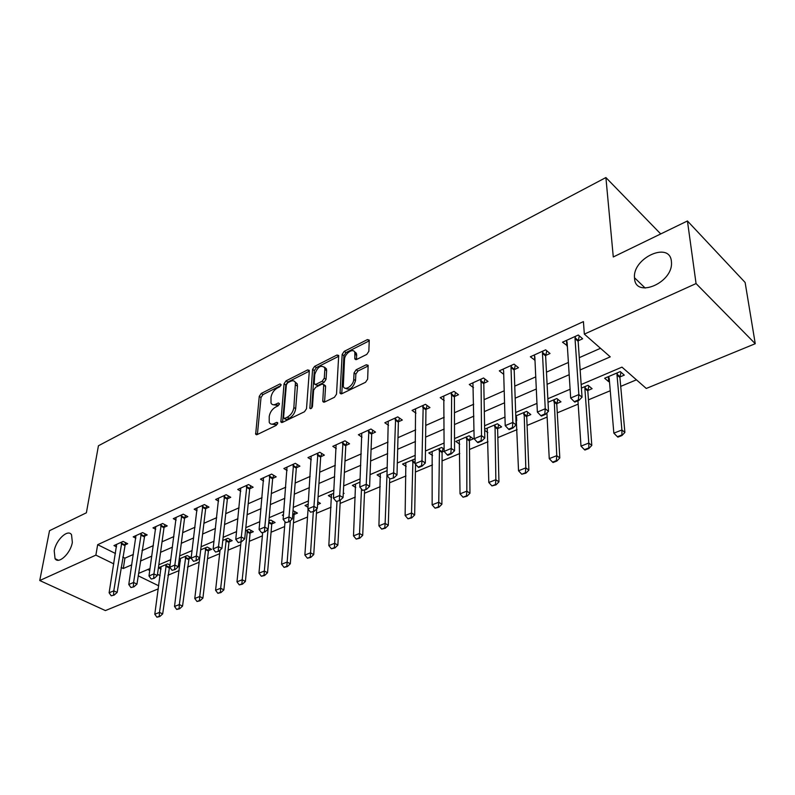 <?xml version="1.0" encoding="UTF-8"?>
<svg xmlns="http://www.w3.org/2000/svg" width="795" height="795" viewBox="0 0 795 795"><rect width="100%" height="100%" fill="white"/><g stroke="black" fill="none" stroke-linecap="round" stroke-linejoin="round"><path stroke-width="1.19" d="M281.162 384.701L280.029 383.915L261.207 393.465L259.259 396.357L255.672 434.229L257.143 434.597L276.322 425.335L277.674 422.662L276.59 422.374L274.086 423.586C271.741 424.619 270.121 424.202 269.227 422.354L269.207 416.56C269.922 412.366 272.049 409.206 275.587 407.08L278.071 405.847L279.462 403.771L278.329 402.956L275.845 404.178C273.49 405.241 271.88 404.844 271.006 403.005L270.996 397.391C271.711 393.267 273.808 390.136 277.316 388L279.78 386.758L281.162 384.701L280.029 383.915M634.559 278.508C635.404 298.513 672.64 283.129 671.497 262.748L671.387 261.227C669.569 240.994 632.512 258.097 634.499 277.743L634.559 278.508M54.209 550.846L55.054 558.676C58.631 564.629 70.666 553.33 72.345 542.329L71.54 534.757C67.973 528.655 55.988 539.855 54.209 550.846M366.753 354.421L368.85 351.301L369.248 340.101L367.409 339.594L344.205 351.36L342.158 354.411L340.041 393.217L341.82 393.734L365.511 382.296L367.648 379.126L368.155 365.312L366.296 364.766L356.16 369.755L354.053 372.875L353.725 379.374C353.686 385.476 344.642 391.498 343.311 386.36L344.513 359.449C344.573 353.487 353.566 347.445 354.828 352.553L354.858 358.942L356.667 359.449L366.753 354.421M158.324 588.847L105.407 610.58L39.75 580.529L49.519 530.692L86.387 512.795L98.431 445.766L605.899 177.553L613.283 256.964L687.437 220.97L696.062 283.567L755.25 343.708L646.275 388.457L621.968 367.131L581.165 384.541M39.75 580.529L95.877 555.129L113.794 563.884M580.141 369.943L610.252 356.856L584.335 334.119L583.421 321.607L97.666 544.684L95.877 555.129M584.335 334.119L696.062 283.567M309.315 371.026L309.235 370.331L307.605 369.923L286.011 380.875L284.034 383.826L280.864 421.976L282.424 422.393L304.455 411.76L306.512 408.709L309.315 371.026M336.971 355.027L338.73 356.279L316.36 367.598L314.591 366.376L336.971 355.027L338.7 355.484L336.514 394.191L334.427 397.301L324.569 402.051L325.592 386.509L324.539 385.148M322.78 400.839L322.859 401.564L324.569 402.051L322.78 400.839L323.724 384.591L322.035 384.124L315.655 387.274L313.608 390.315L312.455 406.454C311.749 408.451 310.875 409.067 309.851 408.272L312.574 369.377L314.591 366.376M97.666 544.684L115.474 553.499M122.748 557.096L124.914 558.169L133.381 554.443M141.957 550.657L153.356 545.618M162.041 541.793L173.896 536.565M182.681 532.68L195.004 527.244M203.908 523.309L216.717 517.664M225.74 513.679L239.066 507.796M248.209 503.762L262.072 497.65M271.334 493.556L285.763 487.196M295.154 483.052L310.169 476.424M319.689 472.22L335.321 465.323M344.99 461.06L361.268 453.866M371.066 449.543L388.04 442.06M397.987 437.667L415.676 429.857M425.762 425.404L444.216 417.266M454.452 412.744L473.711 404.248M484.105 399.666L504.199 390.792M514.753 386.132L535.75 376.87M546.463 372.139L568.405 362.46M579.287 357.661L600.493 348.299M124.676 545.082L127.687 543.72L123.126 541.415L113.953 545.579L116.547 546.871M144.114 536.317L147.194 534.936L142.623 532.58L133.202 536.854L135.865 538.205M164.098 527.323L167.228 525.912L162.657 523.498L152.978 527.88L155.711 529.311M184.619 518.082L187.819 516.641L183.238 514.156L173.29 518.668L176.102 520.178M205.716 508.571L208.986 507.101L204.404 504.567L194.169 509.207L197.061 510.788M227.42 498.803L230.749 497.302L226.168 494.699L215.644 499.469L218.615 501.138M249.739 488.746L253.138 487.216L248.557 484.543L237.735 489.452L240.796 491.221M272.715 478.401L276.183 476.831L271.612 474.088L260.462 479.147L263.622 481.015M296.366 467.748L299.914 466.148L295.342 463.326L283.865 468.533L287.124 470.521M320.733 456.767L324.36 455.137L319.799 452.246L307.963 457.602L311.332 459.719M345.845 445.458L349.552 443.789L345 440.818L332.807 446.343L336.295 448.589M371.732 433.802L375.518 432.092L370.987 429.032L358.406 434.736L362.023 437.131M398.434 421.767L402.31 420.028L397.788 416.878L384.82 422.761L388.566 425.335M426.001 409.355L429.956 407.577L425.464 404.327L412.068 410.399L415.964 413.161M454.452 396.546L458.506 394.717L454.034 391.378L440.201 397.649L444.256 400.62M483.847 383.299L488.001 381.431L483.559 377.993L469.269 384.472L473.502 387.692M514.226 369.615L518.489 367.697L514.077 364.15L499.3 370.848L503.722 374.346M545.648 355.464L550.011 353.497L545.638 349.84L530.354 356.766L534.985 360.264M578.164 340.816L582.646 338.799L578.313 335.023L562.492 342.198L567.332 345.696M167.894 575.262L179.183 570.552M187.451 567.113L199.157 562.224M207.525 558.736L219.659 553.678M228.135 550.14L240.726 544.883M249.312 541.306L262.37 535.86M271.065 532.233L284.63 526.568M293.434 522.901L307.516 517.028M316.44 513.302L331.068 507.2M340.111 503.424L355.305 497.094M364.478 493.268L380.268 486.679M389.57 482.794L405.977 475.947M415.407 472.021L432.48 464.896M442.04 460.911L459.808 453.498M469.507 449.453L487.991 441.742M497.839 437.638L517.088 429.608M527.075 425.434L547.129 417.077M557.275 412.844L578.164 404.128M588.469 399.825L610.252 390.743M620.716 386.38L636.427 379.821M147.781 569.498L149.778 570.482M157.489 574.298L160.153 575.62M169.007 567.312L169.792 566.974M161.057 569.101L158.444 567.789L167.646 563.884L170.05 565.096M188.495 559.084L191.168 557.961M180.435 560.962L179.084 560.276M191.207 557.653L187.193 555.576L179.253 558.955M208.499 550.637L211.579 549.345L207.257 547.059L200.708 549.832M229.049 541.961L232.18 540.64L227.857 538.304L222.779 540.461M250.147 533.057L253.347 531.706L249.024 529.311L245.506 530.802M271.83 523.905L275.09 522.524L270.777 520.069L268.909 520.864M294.12 514.494L297.449 513.093L293.017 510.619M283.418 515.796L282.324 515.16L283.507 514.663M317.573 504.596L320.435 503.384L317.762 501.774M308.003 507.299L305.012 505.521L308.222 504.159M343.251 493.755L344.086 493.397L343.301 492.91M331.634 497.61L328.345 495.613L333.711 493.337M355.753 487.534L352.364 485.407L360.006 482.158M380.596 477.169L377.088 474.903L387.145 470.63M406.185 466.496L402.558 464.081L415.179 458.864M442.129 452.017L444.127 451.163M432.559 455.525L428.793 452.941L441.672 447.466L444.137 449.185M469.467 440.47L473.333 438.84L469.12 435.799L455.843 441.444L459.758 444.226M497.66 428.565L501.625 426.895L497.441 423.775L484.642 429.211M487.812 432.589L484.662 430.274M515.925 419.959L516.77 420.505M526.767 416.282L530.822 414.573L526.668 411.353L515.786 415.974M556.808 403.602L560.962 401.843L556.848 398.534L548.023 402.28M587.843 390.494L592.096 388.695L588.022 385.287L581.413 388.099M619.921 376.949L624.284 375.111L620.249 371.593L604.647 378.231L608.702 381.689L609.457 381.371M660.725 233.939L605.899 177.553M687.437 220.97L745.124 282.464L755.25 343.708M138.201 575.799L158.742 585.826M570.104 389.262L547.844 398.762M536.963 403.403L515.667 412.496M504.964 417.067L484.582 425.762M474.039 430.264L454.521 438.592M444.147 443.014L425.454 450.994M415.238 455.356L397.311 463.008M387.254 467.301L370.072 474.635M360.155 478.868L343.669 485.894M333.9 490.068L318.079 496.815M308.45 500.93L293.266 507.409M283.765 511.463L269.187 517.684M259.826 521.679L245.824 527.651M236.582 531.597L223.127 537.341M214.014 541.226L201.075 546.751M192.092 550.587L179.65 555.894M170.776 559.68L158.821 564.788M150.056 568.524L138.549 573.433M121.108 567.451L123.295 568.514L131.791 564.828M140.397 561.081L151.845 556.103M160.56 552.316L172.465 547.149M181.3 543.303L193.672 537.927M202.616 534.041L215.485 528.446M224.548 524.511L237.934 518.688M247.116 514.703L261.038 508.651M270.36 504.596L284.849 498.296M294.289 494.192L309.384 487.633M318.954 483.469L334.675 476.642M344.384 472.419L360.761 465.304M370.609 461.021L387.682 453.607M397.679 449.255L415.477 441.523M425.623 437.111L444.186 429.042M454.492 424.56L473.86 416.143M484.324 411.601L504.547 402.807M515.17 398.186L536.307 389.003M547.099 384.313L569.18 374.713M124.914 558.169L123.295 568.514M516.69 420.535L516.561 416.918M608.702 381.689L608.274 376.681M355.335 352.92L355.057 352.086M534.747 360.373L534.538 355.792M566.845 345.914L566.497 340.568M273.092 404.734L277.634 405.341L275.845 404.178M279.244 404.546L277.634 405.341M271.363 424.113L275.895 424.739L274.086 423.586M277.554 423.934L275.895 424.739M280.903 385.545L262.976 394.608L261.028 397.51L257.381 434.477L255.563 433.354M309.305 371.176L287.78 382.057L285.803 385.009L282.583 422.314L280.774 421.161M287.76 382.723L286.369 384.79L283.547 417.594L284.709 418.448L287.383 417.146C291.02 414.99 293.176 411.78 293.872 407.497L295.432 382.643C294.547 380.676 292.868 380.258 290.394 381.391L287.76 382.723M284.252 418.567L286.518 419.611L284.709 418.448M295.114 381.998L297.211 383.836L297.479 386.191L295.68 408.68C294.985 412.953 292.828 416.163 289.191 418.319L286.518 419.611M311.65 408.113L314.343 370.599L312.574 369.377M324.857 369.417L324.658 367.618C320.773 364.637 317.463 366.932 314.741 374.505L314.194 383.896L315.863 384.343L322.233 381.183L324.281 378.132L324.857 369.417L326.626 370.649L326.427 368.85L324.449 367.131M315.138 384.541L317.642 385.555L315.863 384.343M326.626 370.649L326.059 379.354L324.012 382.405L317.642 385.555M316.36 367.598L314.343 370.599M354.58 351.956L356.587 353.825L356.567 359.499M345.398 388.248C349.76 390.554 353.139 388.02 355.524 380.636L353.725 379.374M366.296 364.766L368.075 366.048L357.939 371.026L355.842 374.137L355.524 380.636M367.409 339.594L369.168 340.886L345.974 352.622L343.917 355.673L341.771 393.754L339.962 392.521M161.107 566.656L154.796 614.247L159.487 612.398L166.334 564.44M159.258 616.284L156.913 617.198L159.795 616.532L159.258 616.284L159.487 612.398L162.677 613.909L169.792 564.967M154.796 614.247L156.913 617.198M159.795 616.532L162.677 613.909M111.23 595.813L114.132 595.097L111.23 595.813L109.114 592.802L116.666 544.346M121.893 541.981L113.784 590.834L117.163 592.424L114.132 595.097M125.53 542.627L117.163 592.424M109.114 592.802L113.784 590.834L113.566 594.829M180.465 558.438L174.522 606.466L179.332 604.568L185.821 556.162M179.104 608.503L176.689 609.447L179.63 608.761L179.104 608.503L179.332 604.568L182.532 606.108L189.299 556.669M174.522 606.466L176.689 609.447M179.63 608.761L182.532 606.108M199.694 557.802L194.775 598.476L199.714 596.528L205.826 547.666M199.475 600.523L197.001 601.487L200.012 600.781L199.475 600.523L199.714 596.528L202.914 598.108L208.409 551.094L209.314 548.143M194.775 598.476L197.001 601.487M200.012 600.781L202.914 598.108M220.056 550.11L215.584 590.268L220.662 588.26L226.366 538.94M220.414 592.315L217.87 593.308L220.95 592.583L220.414 592.315L220.662 588.26L223.862 589.88L228.96 542.429L229.874 539.398M215.584 590.268L217.87 593.308M220.95 592.583L223.862 589.88M130.946 587.545L133.918 586.809L130.946 587.545L128.78 584.504L135.965 535.601M141.331 533.167L133.58 582.477L136.959 584.116L133.918 586.809M144.988 533.793L136.959 584.116M128.78 584.504L133.58 582.477L133.351 586.531M151.219 579.048L154.25 578.283L151.219 579.048L148.983 575.978L155.78 526.608M161.305 524.104L153.922 573.891L157.311 575.57L154.25 578.283M164.982 524.72L164.008 527.731L157.311 575.57M148.983 575.978L153.922 573.891L153.683 578.005M172.058 570.303L175.158 569.528L172.058 570.303L169.762 567.203L176.152 517.376M181.826 514.802L174.84 565.066L178.229 566.785L175.158 569.528M185.523 515.399L184.539 518.489L178.229 566.785M169.762 567.203L174.84 565.066L174.592 569.24M241.024 541.932L236.97 581.831L242.197 579.774L247.464 529.977M241.928 583.878L239.315 584.901L242.465 584.156L241.928 583.878L242.197 579.774L245.397 581.433L250.067 533.524L250.991 530.404M236.97 581.831L239.315 584.901M242.465 584.156L245.397 581.433M193.493 561.32L196.673 560.515L193.493 561.32L191.138 558.189L197.09 507.886M202.914 505.242L196.365 555.983L199.754 557.742L196.673 560.515M206.63 505.799L205.637 508.989L199.754 557.742M191.138 558.189L196.365 555.983L196.107 560.227M268.829 521.778L269.147 520.765M262.648 532.879L258.961 573.155L264.338 571.039L267.527 572.738L271.751 524.372L272.685 521.162M264.059 575.202L261.376 576.266L264.596 575.491L264.059 575.202L264.338 571.039L268.064 529.122M258.961 573.155L261.376 576.266M264.596 575.491L267.527 572.738M215.554 552.068L218.804 551.243L215.554 552.068L213.13 548.908L218.615 498.117M224.617 495.404L218.506 546.632L221.904 548.441L218.804 551.243M228.344 495.941L227.34 499.22L221.904 548.441M213.13 548.908L218.506 546.632L218.237 550.945M285.017 521.729L281.579 564.231L287.104 562.055L290.304 563.794L294.051 514.971L294.985 511.652M286.826 566.288L284.053 567.372L287.353 566.577L286.826 566.288L290.344 520.725M281.579 564.231L284.053 567.372M287.353 566.577L290.304 563.794M238.261 542.548L241.601 541.693L238.261 542.548L235.777 539.348L240.766 488.08M246.937 485.278L241.312 537.013L244.701 538.871L241.601 541.693M250.683 485.785L249.67 489.173L244.701 538.871M235.777 539.348L241.312 537.013L241.034 541.385M317.702 502.599L317.921 501.874M308.072 509.138L304.863 555.049L310.547 552.803L313.319 511.652M310.249 557.106L307.397 558.219L310.775 557.404L310.249 557.106L310.547 552.803L313.727 554.602L316.728 508.919M308.053 504.229L308.182 504.795M304.863 555.049L307.397 558.219M310.775 557.404L313.727 554.602M261.654 532.739L265.073 531.855L261.654 532.739L259.091 529.51L263.552 477.745M269.903 474.863L264.795 527.105L268.183 529.003L265.073 531.855M273.679 475.331L272.645 478.828L268.183 529.003M259.091 529.51L264.795 527.105L264.506 531.547M331.455 494.291L328.822 545.599L334.675 543.293L336.991 501.725M334.367 547.656L331.435 548.798L334.894 547.964L334.367 547.656L334.675 543.293L337.855 545.131L340.29 500.154M328.822 545.599L331.435 548.798M334.894 547.964L337.855 545.131M285.753 522.633L289.261 521.729L285.753 522.633L283.119 519.364L287.015 467.102M293.564 464.141L288.992 516.889L292.381 518.847L289.261 521.729M297.35 464.568L296.306 468.175L292.381 518.847M283.119 519.364L288.992 516.889L288.694 521.401M355.534 484.066L353.497 535.87L359.529 533.485L361.477 489.005M359.201 537.917L356.18 539.099L359.728 538.235L359.201 537.917L359.529 533.485L362.699 535.373L364.607 490.157M353.497 535.87L356.18 539.099M359.728 538.235L362.699 535.373M310.597 512.219L314.194 511.284L310.597 512.219L307.894 508.919L311.183 456.141M317.93 453.09L313.946 506.355L317.324 508.373L314.194 511.284M321.727 453.468L320.673 457.204L317.324 508.373M307.894 508.919L313.946 506.355L313.628 510.946M380.318 473.532L378.917 525.833L385.128 523.388L387.135 470.819M384.79 527.89L381.68 529.112L385.327 528.208L384.79 527.89L385.128 523.388L388.288 525.326L389.689 478.64M378.917 525.833L381.68 529.112M385.327 528.208L388.288 525.326M356.17 353.517L355.832 352.573M355.146 352.781L354.878 352.026M336.225 501.476L339.912 500.502L336.225 501.476L333.433 498.137L336.096 444.852M343.043 441.702L339.684 495.504L343.052 497.571L339.912 500.502M346.859 442.03L345.785 445.906L343.052 497.571M333.433 498.137L339.684 495.504L339.346 500.164M405.857 462.68L405.122 515.498L411.532 512.974L412.943 459.669M411.174 517.545L407.964 518.807L411.701 517.883L411.174 517.545L411.532 512.974L414.672 514.961L415.547 464.181M405.122 515.498L407.964 518.807M411.701 517.883L414.672 514.961M362.659 490.386L366.455 489.392L362.659 490.386L359.787 487.017L361.765 433.215M368.93 429.966L366.237 484.294L369.596 486.421L366.455 489.392M372.766 430.234L371.682 434.249L369.596 486.421M359.787 487.017L366.237 484.294L365.889 489.034M432.162 451.5L432.142 504.845L438.751 502.231L439.466 448.4M438.383 506.882L435.074 508.184L438.91 507.23L438.383 506.882L438.751 502.231L441.891 504.278L442.08 452.514L443.073 448.44M432.142 504.845L435.074 508.184M438.91 507.23L441.891 504.278M389.957 478.948L393.853 477.904L389.957 478.948L386.996 475.529L388.248 421.201M395.642 417.852L393.654 472.727L397.003 474.913L393.853 477.904M399.478 418.051L398.384 422.224L397.003 474.913M386.996 475.529L393.654 472.727L393.286 477.547M459.281 439.983L460.027 493.844L466.844 491.151L466.814 436.783M466.466 495.881L463.048 497.223L466.983 496.229L466.466 495.881L466.844 491.151L469.964 493.258L469.418 440.977L470.431 436.743M460.027 493.844L463.048 497.223M466.983 496.229L469.964 493.258M418.15 467.122L418.707 467.5L422.155 466.049L421.598 465.681L418.15 467.122L415.089 463.674L415.576 408.809M423.208 405.351L421.976 460.772L425.305 463.028L422.155 466.049M427.054 405.48L425.951 409.813L425.305 463.028M415.089 463.674L421.976 460.772L421.598 465.681M487.255 428.098L488.806 482.486L495.851 479.713L495.027 424.798M495.454 484.523L491.926 485.904L495.971 484.88L495.454 484.523L495.851 479.713L498.942 481.879L497.63 429.081L498.644 424.669M488.806 482.486L491.926 485.904M495.971 484.88L498.942 481.879M447.287 454.909L447.833 455.287L451.401 453.796L450.845 453.408L447.287 454.909L444.127 451.421L443.789 396.019M451.669 392.442L451.242 448.42L454.561 450.745L451.401 453.796M455.525 392.491L454.412 397.003L454.561 450.745M444.127 451.421L451.242 448.42L450.845 453.408M516.124 415.835L518.529 470.759L525.813 467.887L524.144 412.426M525.386 472.786L521.749 474.217L525.902 473.154L525.386 472.786L525.813 467.887L528.884 470.123L526.727 416.799L527.761 412.198M518.529 470.759L521.749 474.217M525.902 473.154L528.884 470.123M477.407 442.278L477.964 442.666L481.641 441.126L481.094 440.728L477.407 442.278L474.148 438.751L472.936 382.802M481.074 379.116L481.512 435.65L484.801 438.045L481.641 441.126M484.94 379.056L483.807 383.766L484.801 438.045M474.148 438.751L481.512 435.65L481.094 440.728M546.91 412.873L549.246 458.645L556.768 455.674L554.204 399.656M556.331 460.663L552.565 462.134L553.072 462.521L556.838 461.04L556.331 460.663L556.768 455.674L559.809 457.98L556.778 404.128L557.812 399.319M549.246 458.645L552.565 462.134M556.838 461.04L559.809 457.98M508.581 429.201L509.128 429.618L512.934 428.018L512.387 427.611L508.581 429.201L505.213 425.643L503.623 370.887L503.056 369.148M511.473 365.332L511.016 367.548L512.825 422.433L516.094 424.908L512.934 428.018M515.339 365.163L514.196 370.082L516.094 424.908M505.213 425.643L512.825 422.433L512.387 427.611M577.945 400.779L580.996 446.114L588.787 443.053L584.881 388.586L585.259 386.459M588.33 448.122L584.424 449.652L584.931 450.04L588.827 448.519L588.787 443.053L591.798 445.429L587.823 391.031L588.866 385.992M580.996 446.114L584.424 449.652M588.827 448.519L591.798 445.429M540.848 415.676L541.385 416.093L545.34 414.443L544.794 414.016L540.848 415.676L537.36 412.078L534.826 356.776L534.2 355.027M542.906 351.072L542.468 353.318L545.251 408.749L548.49 411.303L545.34 414.443M546.771 350.784L545.628 355.941L548.49 411.303M537.36 412.078L545.251 408.749L544.794 414.016M608.513 376.582L609.199 378.281L613.849 433.156L621.909 429.986L617 374.972L617.357 372.825M621.432 435.143L617.397 436.723L617.894 437.131L621.929 435.551L621.909 429.986L624.89 432.43L619.911 377.496L620.955 372.209M613.849 433.156L617.397 436.723M621.929 435.551L624.89 432.43M574.268 401.664L574.805 402.101L578.899 400.382L578.363 399.945L574.268 401.664L570.671 398.017L567.103 342.168L566.428 340.409M575.441 336.325L575.024 338.591L578.84 394.568L582.049 397.212L578.899 400.382M579.307 335.887L578.144 341.303L582.049 397.212M570.671 398.017L578.84 394.568L578.363 399.945M277.743 423.109L276.59 422.374M279.472 403.691L278.329 402.956M261.028 397.51L259.259 396.357M262.976 394.608L261.207 393.465M285.803 385.009L284.034 383.826M287.78 382.057L286.011 380.875M309.315 371.086L307.605 369.923M289.191 418.319L287.383 417.146M295.68 408.68L293.872 407.497M297.479 386.191L295.7 384.999M325.592 386.509L323.803 385.287M311.044 408.58L309.782 407.746M324.012 382.405L322.233 381.183M326.059 379.354L324.281 378.132M356.478 359.539L354.789 358.326M356.766 355.445L355.007 354.173M355.842 374.137L354.053 372.875M357.939 371.026L356.16 369.755M343.917 355.673L342.158 354.411M345.974 352.622L344.205 351.36M169.067 567.113L165.956 565.543M168.908 567.759L165.797 566.199M121.297 543.83L124.586 545.479M121.466 543.164L124.755 544.813M188.554 558.875L185.444 557.275M188.405 559.541L185.295 557.941M208.568 550.428L205.448 548.788M208.409 551.094L205.299 549.454M229.109 541.753L225.999 540.073M228.96 542.429L225.85 540.749M140.745 535.035L144.034 536.724M140.914 534.359L144.203 536.059M160.719 526.002L164.008 527.731M160.878 525.316L164.177 527.055M181.24 516.71L184.539 518.489M181.409 516.025L184.698 517.803M250.206 532.839L247.096 531.12M250.067 533.524L246.957 531.805M202.337 507.17L205.637 508.989M202.506 506.475L205.796 508.303M271.89 523.686L268.809 521.937M271.751 524.372L268.75 522.673M224.041 497.352L227.34 499.22M224.2 496.656L227.499 498.525M294.18 514.276L292.798 513.471M294.051 514.971L292.739 514.206M246.37 487.255L249.67 489.173M246.52 486.55L249.819 488.468M269.346 476.861L272.645 478.828M269.495 476.145L272.794 478.113M293.007 466.158L296.306 468.175M293.156 465.433L296.446 467.46M317.384 455.128L320.673 457.204M317.523 454.402L320.812 456.479M342.506 443.769L345.785 445.906M342.645 443.024L345.924 445.16M415.109 462.611L412.595 460.921M415.099 463.406L412.486 461.647M368.413 432.053L371.682 434.249M368.542 431.307L371.812 433.504M442.179 451.779L439.128 449.662M442.08 452.514L439.019 450.397M395.135 419.959L398.384 422.224M395.254 419.213L398.514 421.469M469.517 440.231L466.486 438.055M469.418 440.977L466.387 438.8M422.711 407.487L425.951 409.813M422.821 406.722L426.07 409.057M497.72 428.326L494.699 426.09M497.63 429.081L494.609 426.845M451.182 394.608L454.412 397.003M451.292 393.833L454.521 396.238M526.817 416.043L523.826 413.738M526.727 416.799L523.736 414.493M480.607 381.302L483.807 383.766M480.707 380.517L483.907 382.991M556.858 403.353L553.886 400.978M556.778 404.128L553.817 401.753M511.016 367.548L514.196 370.082M511.106 366.753L514.295 369.297M587.893 390.246L584.951 387.801M587.823 391.031L584.881 388.586M542.468 353.318L545.628 355.941M542.558 352.523L545.708 355.146M619.971 376.701L617.059 374.187M619.911 377.496L617 374.972M575.024 338.591L578.144 341.303M575.093 337.786L578.223 340.498M58.333 560.227L55.054 558.676M645.202 288.078L634.499 277.743M256.537 434.766L255.672 434.229M281.788 422.572L280.864 421.976M297.211 383.836L295.432 382.643M323.873 402.25L322.859 401.564M325.513 385.814L323.724 384.591M310.537 408.729L309.851 408.272M326.427 368.85L324.658 367.618M355.872 359.668L354.858 358.942M356.587 353.825L354.828 352.553M341.095 393.932L340.041 393.217"/></g></svg>
